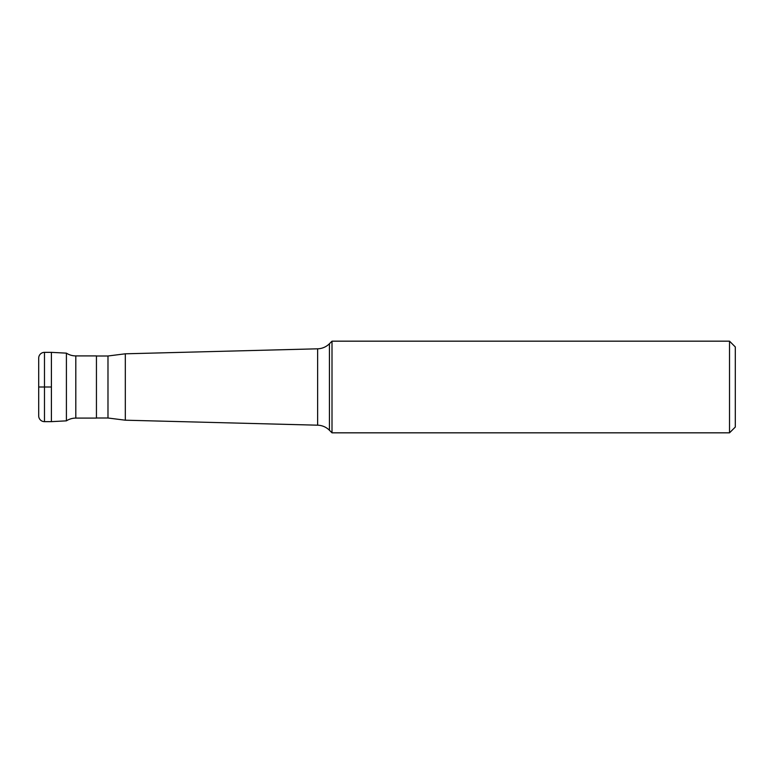 <?xml version="1.0" encoding="UTF-8"?>
<svg xmlns="http://www.w3.org/2000/svg" width="774" height="774" viewBox="0 0 774 774"><rect width="100%" height="100%" fill="white"/><g stroke="black" fill="none" stroke-linecap="round" stroke-linejoin="round"><path stroke-width="1.16" d="M51.403 421.646L44.476 421.646L44.476 352.354L51.403 352.354L51.403 421.646L51.403 352.354L66.409 353.147L66.409 420.853L51.403 421.646M44.476 421.646A5.776 5.776 0 0 1 38.7 415.87L38.7 358.13A5.776 5.776 0 0 1 44.476 352.354M66.409 420.853A17.318 17.318 0 0 1 75.804 418.095L75.804 355.905A17.318 17.318 0 0 1 66.409 353.147M75.804 418.095L96.44 418.095L96.44 355.905L75.804 355.905M96.44 355.992L107.983 355.992L107.983 418.008L96.44 418.008M729.524 432.83L735.3 427.054L735.3 346.946L729.524 341.17L729.524 432.83L332.007 432.83L332.007 341.17L329.434 343.743A17.318 17.318 0 0 1 317.63 348.813L125.311 353.805L107.983 355.992M125.311 353.805L125.311 420.195L107.983 418.008M332.007 432.83L329.434 430.257A17.318 17.318 0 0 0 317.63 425.187L125.311 420.195M729.524 341.17L332.007 341.17M51.403 387L38.7 387M317.63 348.813L317.63 425.187M329.434 430.257L329.434 343.743"/></g></svg>
